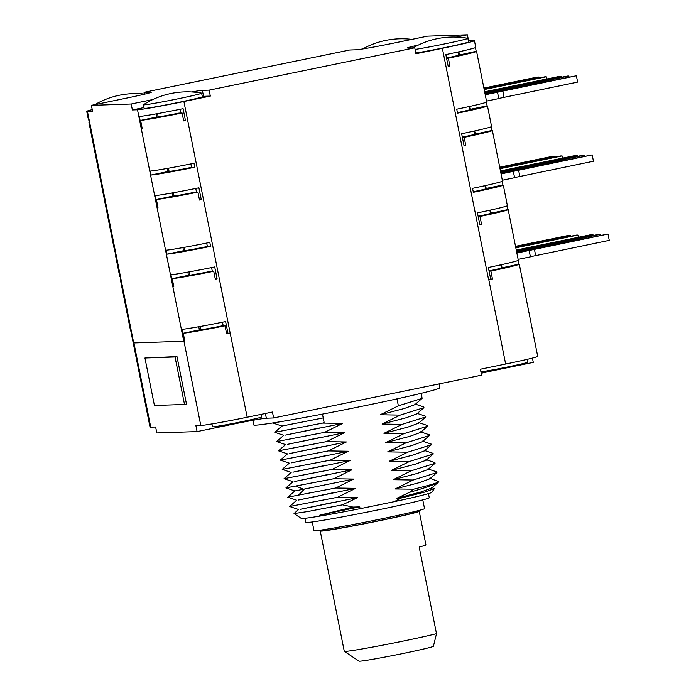 <?xml version="1.0" encoding="UTF-8"?>
<svg xmlns="http://www.w3.org/2000/svg" width="696" height="696" viewBox="0 0 696 696"><rect width="100%" height="100%" fill="white"/><g stroke="black" fill="none" stroke-linecap="round" stroke-linejoin="round"><path stroke-width="1.04" d="M131.761 334.967A40.368 1.244 168.7 0 1 131.605 334.889L150.023 427.092A40.368 1.244 168.7 0 0 150.745 427.179L155.634 427.013L156.826 432.947L197.09 431.59L234.787 423.829L234.648 423.125M502.808 267.69L519.112 264.097A40.368 1.244 168.7 0 1 519.294 264.175L537.712 356.378A40.368 1.244 168.7 0 1 505.653 364.034L480.388 369.228L481.571 375.17L273.632 417.965L266.333 418.218A27.448 0.844 -11.3 0 0 234.787 423.829M532.423 358.075L533.284 362.381L495.587 370.142A27.448 0.844 -11.3 0 0 481.197 373.274M197.09 431.59L195.898 425.656L200.796 425.491L183.962 341.24M273.632 417.965L272.449 412.032L247.184 417.235A40.368 1.244 168.7 0 1 200.796 425.491M491.541 213.15L508.019 209.54A40.368 1.244 168.7 0 1 508.184 209.609L518.303 260.26A40.368 1.244 168.7 0 1 488.366 267.481L490.741 279.348L488.618 279.792L442.36 48.311L415.93 53.749L414.746 47.815L209.139 90.132L210.322 96.074L183.892 101.512L230.15 332.993L228.001 333.428L225.626 321.561A40.368 1.244 168.7 0 1 181.856 329.347L184.423 341.179A40.368 1.244 -11.3 0 0 184.84 341.144L183.257 333.227A40.368 1.244 -11.3 0 0 225.034 325.798L226.618 333.715A40.368 1.244 -11.3 0 0 228.001 333.428L226.574 333.48M133.71 342.937L183.761 341.249L137.504 109.768L132.388 109.942L131.196 104L91.385 105.348L92.577 111.282L87.452 111.456L133.71 342.937A40.368 1.244 168.7 0 1 133.354 342.937L130.987 331.07A40.368 1.244 168.7 0 1 130.613 330.974L120.495 280.331A40.368 1.244 168.7 0 1 120.799 280.105M184.231 341.223A40.368 1.244 168.7 0 1 183.761 341.249M184.527 404.463L186.476 404.063L176.984 356.578L144.942 357.996L154.425 405.481L184.527 404.463L175.044 356.978L144.942 357.996M442.36 48.311A40.368 1.244 -11.3 0 0 474.42 40.655A40.368 1.244 -11.3 0 0 473.698 40.559L468.582 40.733L467.399 34.8L427.588 36.148L392.605 43.343A31.485 0.974 168.7 0 1 356.422 49.781L349.644 50.016L144.037 92.333L144.385 94.047M517.998 260.487L518.737 264.175M508.184 209.609A40.368 1.244 168.7 0 1 479.97 216.473L478.187 216.534M475.733 134.015L492.211 130.396A40.368 1.244 168.7 0 1 492.368 130.474L502.495 181.125A40.368 1.244 168.7 0 1 472.558 188.338L473.35 192.296A40.368 1.244 -11.3 0 0 503.286 185.084L507.393 205.659A40.368 1.244 168.7 0 1 477.456 212.872L479.831 224.747A40.368 1.244 -11.3 0 0 481.554 224.382L479.97 216.473M507.088 205.877L507.828 209.574M502.19 181.351L502.912 184.988L486.182 188.433A18.975 0.583 168.7 0 1 486.939 188.451A18.975 0.583 168.7 0 1 473.237 191.765M492.368 130.474A40.368 1.244 168.7 0 1 464.154 137.329L462.379 137.39M459.917 54.871L476.395 51.26A40.368 1.244 168.7 0 1 476.56 51.339L486.678 101.981A40.368 1.244 168.7 0 1 456.741 109.202L457.533 113.161A40.368 1.244 -11.3 0 0 487.47 105.94L491.576 126.515A40.368 1.244 168.7 0 1 461.648 133.736L464.014 145.603A40.368 1.244 -11.3 0 0 465.737 145.246L464.154 137.329M491.28 126.742L492.02 130.439M486.373 102.208L487.104 105.853L470.365 109.298A18.975 0.583 168.7 0 1 471.122 109.307A18.975 0.583 168.7 0 1 457.429 112.621M476.56 51.339A40.368 1.244 168.7 0 1 448.346 58.194L446.562 58.255M474.42 40.655L475.768 47.38A40.368 1.244 -11.3 0 1 445.832 54.593L448.207 66.468A40.368 1.244 -11.3 0 0 449.929 66.111L448.346 58.194M476.203 51.304L475.464 47.606M137.504 109.768A40.368 1.244 -11.3 0 0 183.892 101.512M172.208 278.661L173.791 286.569A40.368 1.244 -11.3 0 1 173.321 286.613L170.946 274.746A40.368 1.244 168.7 0 0 214.716 266.951L217.091 278.826A40.368 1.244 -11.3 0 1 215.316 279.183L213.733 271.275L210.531 271.379A18.975 0.583 168.7 0 1 188.729 275.259L172.208 278.661A40.368 1.244 -11.3 0 0 213.733 271.275M210.61 246.375L209.818 242.425A40.368 1.244 168.7 0 1 166.048 250.212L166.831 254.17A40.368 1.244 -11.3 0 0 210.61 246.375L207.364 246.488A18.975 0.583 168.7 0 1 205.633 246.845A18.975 0.583 168.7 0 1 183.57 250.725L182.952 247.593M156.4 199.517L157.983 207.434A40.368 1.244 -11.3 0 1 157.505 207.478L155.13 195.602A40.368 1.244 168.7 0 0 198.908 187.816L201.274 199.682A40.368 1.244 -11.3 0 1 199.5 200.048L197.916 192.131L194.723 192.244A18.975 0.583 168.7 0 1 172.912 196.124L156.4 199.517A40.368 1.244 -11.3 0 0 197.916 192.131M194.793 167.24L194.001 163.282A40.368 1.244 168.7 0 1 150.232 171.068L151.023 175.027A40.368 1.244 -11.3 0 0 194.793 167.24L191.548 167.353A18.975 0.583 168.7 0 1 189.817 167.71A18.975 0.583 168.7 0 1 167.762 171.581L167.136 168.458M183.631 120.608L185.467 120.547A40.368 1.244 -11.3 0 1 183.692 120.913L182.108 112.996L178.907 113.1A18.975 0.583 168.7 0 1 157.105 116.98L140.583 120.382A40.368 1.244 -11.3 0 0 182.108 112.996M185.467 120.547L183.091 108.68A40.368 1.244 -11.3 0 1 139.322 116.467L141.688 128.334A40.368 1.244 -11.3 0 0 142.167 128.299L140.583 120.382M92.237 109.611A40.368 1.244 -11.3 0 0 86.739 111.369A40.368 1.244 -11.3 0 0 87.452 111.456M122.435 288.275L120.66 280.401A40.368 1.244 168.7 0 1 120.495 280.331M122.244 288.318A40.368 1.244 -11.3 0 0 122.444 288.335L120.069 276.46A40.368 1.244 168.7 0 1 119.703 276.373L115.597 255.797A40.368 1.244 -11.3 0 0 115.962 255.884L115.171 251.926A40.368 1.244 168.7 0 1 114.805 251.839L104.687 201.188A40.368 1.244 168.7 0 1 104.983 200.961M106.618 209.139L104.844 201.266A40.368 1.244 168.7 0 1 104.687 201.188M106.427 209.174A40.368 1.244 -11.3 0 0 106.627 209.191L104.261 197.325A40.368 1.244 168.7 0 1 103.895 197.229L99.78 176.654A40.368 1.244 -11.3 0 0 100.146 176.749L99.354 172.791A40.368 1.244 168.7 0 1 98.989 172.704L88.871 122.052A40.368 1.244 168.7 0 1 89.175 121.826M90.802 130.004L89.036 122.122A40.368 1.244 168.7 0 1 88.871 122.052M86.739 111.369L88.079 118.094A40.368 1.244 -11.3 0 0 88.444 118.189L90.819 130.056A40.368 1.244 -11.3 0 1 90.611 130.039M144.037 92.333L150.814 92.107A31.485 0.974 168.7 0 1 151.38 92.177A31.485 0.974 168.7 0 1 126.367 98.145L91.385 105.348M467.399 34.8L456.306 37.079M414.746 47.815L407.969 48.041A31.485 0.974 168.7 0 1 407.412 47.972A31.485 0.974 168.7 0 1 418.531 44.988M209.139 90.132L202.362 90.367L203.554 96.3A31.485 0.974 -11.3 0 0 202.266 96.405M191.513 91.95A31.485 0.974 168.7 0 1 202.362 90.367M131.196 104L152.755 99.563M413.067 47.867A80.745 80.745 0 0 1 467.755 38.306A29.676 0.913 168.7 0 1 467.86 38.358L468.573 41.925A29.676 0.913 168.7 0 1 445.005 47.554A29.676 0.913 168.7 0 1 415.782 53.009M467.86 38.358A29.676 0.913 168.7 0 1 444.292 43.987A29.676 0.913 -11.3 0 1 415.068 49.442M210.322 96.074L203.554 96.3M143.976 107.549L132.388 109.942M202.336 96.727A29.676 0.913 168.7 0 1 178.768 102.356A29.676 0.913 168.7 0 1 144.142 108.35L143.428 104.791A29.676 0.913 -11.3 0 0 178.054 98.788A29.676 0.913 168.7 0 0 201.623 93.16L202.336 96.727M143.428 104.791A29.676 0.913 -11.3 0 1 143.498 104.704A80.745 80.745 0 0 1 201.518 93.107A29.676 0.913 168.7 0 1 201.623 93.16M222.494 322.196L223.225 325.858M225.034 325.798L221.833 325.902A18.975 0.583 168.7 0 1 199.604 329.869L183.257 333.227M198.76 326.728L199.395 329.913M180.699 113.039L179.951 109.316M190.869 163.917L191.548 167.353M195.767 188.451L196.516 192.183M206.677 243.061L207.364 246.488M211.584 267.586L212.323 271.318M187.85 272.127L188.486 275.311M172.034 192.983L172.669 196.168M156.861 117.032L156.226 113.848M215.255 278.887L217.091 278.826M173.321 286.613L173.782 286.517M166.831 254.17L183.57 250.725M199.439 199.752L201.274 199.682M157.505 207.478L157.966 207.382M151.023 175.027L167.762 171.581M141.688 128.334L142.158 128.238M519.294 264.175A40.368 1.244 168.7 0 1 490.889 271.075L489.097 271.135M490.741 279.348A40.368 1.244 -11.3 0 0 492.463 278.992L490.889 271.075M492.463 278.992L490.68 279.053M501.416 264.68L502.06 267.925M527.263 359.327L527.829 362.155A25.03 0.774 168.7 0 1 507.95 366.905A25.03 0.774 -11.3 0 1 480.91 371.847M489.053 270.901A18.975 0.583 -11.3 0 0 503.138 267.508A18.975 0.583 -11.3 0 0 502.764 267.464M459.517 55.01L458.873 51.8M446.519 58.02A18.975 0.583 -11.3 0 0 460.213 54.706A18.975 0.583 -11.3 0 0 459.873 54.662M469.791 106.41L470.365 109.298M474.689 130.935L475.333 134.145M462.327 137.156A18.975 0.583 -11.3 0 0 476.029 133.841A18.975 0.583 -11.3 0 0 475.69 133.797M485.599 185.545L486.182 188.433M490.506 210.079L491.141 213.281M478.143 216.291A18.975 0.583 -11.3 0 0 491.846 212.976A18.975 0.583 -11.3 0 0 491.507 212.941M481.554 224.382L479.77 224.443M465.737 145.246L463.954 145.307M449.929 66.111L448.146 66.163M570.572 236.301L570.372 235.309L568.867 235.352L515.518 246.34M570.372 235.309L515.571 246.584M578.341 237.292L577.898 235.048L576.392 235.1L515.771 247.576M577.898 235.048L515.823 247.828M593.149 235.535L592.948 234.543L591.443 234.595L516.267 250.064M592.948 234.543L516.319 250.343M600.674 235.283L600.474 234.291L598.969 234.335L516.467 251.065M600.474 234.291L516.615 251.804M521.608 250.778L521.713 251.282M530.378 256.72L609.261 240.364L608 234.03L516.719 252.309M608 234.03L516.867 253.048M529.134 250.525L530.404 256.85L518.128 259.382M554.755 157.166L554.555 156.165L553.05 156.217L499.711 167.197M554.555 156.165L499.763 167.449M562.533 158.149L562.081 155.913L560.576 155.965L499.954 168.441M562.081 155.913L500.006 168.693M577.332 156.4L577.132 155.399L575.627 155.452L500.45 170.92M577.132 155.399L500.511 171.199M584.857 156.148L584.657 155.147L583.152 155.199L500.65 171.929M584.657 155.147L500.798 172.669M505.801 171.642L505.896 172.138M514.562 177.584L593.453 161.228L592.183 154.895L500.902 173.174M592.183 154.895L501.05 173.913M513.326 171.381L514.588 177.715L502.312 180.238M538.939 78.022L538.747 77.03L537.242 77.082L483.894 88.061M538.747 77.03L483.946 88.305M546.717 79.013L546.273 76.778L544.768 76.821L484.146 89.306M546.273 76.778L484.19 89.549M561.524 77.256L561.324 76.264L559.819 76.316L484.642 91.785M561.324 76.264L484.694 92.063M569.05 77.004L568.85 76.012L567.344 76.064L484.842 92.785M568.85 76.012L484.99 93.525M489.984 92.498L490.088 93.003M498.754 98.441L577.637 82.084L576.375 75.76L485.086 94.03M576.375 75.76L485.234 94.769M497.51 92.246L498.78 98.58L486.504 101.103M176.984 356.578L175.044 356.978M261.07 414.372L261.592 416.956A25.03 0.774 168.7 0 1 241.712 421.706A25.03 0.774 -11.3 0 1 212.498 426.77L211.932 423.925M439.054 383.914L439.829 387.785A94.873 2.932 168.7 0 1 364.478 405.777A94.873 2.932 168.7 0 1 253.762 424.96L252.831 420.314M357.457 507.697L362.938 508.115A66.607 2.053 168.7 0 1 301.281 518.407L294.025 513.561L298.575 509.507L289.623 506.497L337.525 497.283L357.509 497.614L342.502 504.826L352.976 507.079L359.362 506.888L319.386 515.301L359.362 506.888M431.529 487.435L434.313 488.644L431.859 492.316A66.607 2.053 168.7 0 1 394.267 501.659L362.938 508.115M394.267 501.659L400.905 498.092L396.92 498.249L409.518 492.316L413.555 489.192L395.067 488.975L413.189 480.022L393.214 479.701L411.336 470.748L391.361 470.426L409.483 461.474L389.508 461.152L407.63 452.2L387.655 451.878L405.777 442.926L385.793 442.604L403.924 433.651L383.94 433.33L402.07 424.377L382.087 424.055L400.217 415.103L380.233 414.772L398.364 405.829L422.089 398.373L421.367 393.275M396.972 398.869L398.364 405.829M322.465 414.111L324.101 422.298L322.7 423.09L342.684 423.412L324.553 432.364L344.537 432.686L326.407 441.638L346.39 441.96L328.26 450.912L348.244 451.234L330.113 460.187L350.097 460.508L331.966 469.461L351.95 469.791L333.819 478.735L353.803 479.065L335.672 488.009L355.656 488.34L337.525 497.283M319.386 515.301L352.976 507.079M342.502 504.826L307.78 511.534L294.025 513.561M434.313 488.644L424.76 492.081L400.905 498.092M396.92 498.249L421.028 491.968L431.659 488.087L438.871 481.745L429.676 478.161M413.189 480.022L436.914 472.575L436.731 471.897M393.214 479.701L417.322 473.419L427.953 469.539L435.061 463.301L411.336 470.748M395.067 488.975L419.175 482.693L429.806 478.813L436.914 472.575M409.518 492.316C426.483 487.505 436.262 483.981 438.871 481.745C437.114 483.007 428.675 485.486 413.555 489.192M425.969 459.612L434.93 462.64L435.061 463.301M391.361 470.426L415.469 464.145L426.1 460.265L433.208 454.027L433.077 453.366L424.116 450.338M409.483 461.474L433.208 454.027M389.508 461.152L413.615 454.871L424.247 450.982L431.355 444.753L431.172 444.074M407.63 452.2L431.355 444.753M387.655 451.878L411.762 445.597L422.394 441.708L429.502 435.478L429.223 434.774M405.777 442.926L429.502 435.478M385.793 442.604L409.909 436.314L420.541 432.433L427.649 426.196L403.924 433.651M418.557 422.515L427.509 425.534L427.649 426.204M383.94 433.33L408.056 427.04L418.688 423.159L425.795 416.93L425.613 416.243M402.07 424.377L425.795 416.93M382.087 424.055L406.203 417.765L416.834 413.885L423.942 407.647L423.812 406.986L414.851 403.958M400.217 415.103L423.942 407.647M380.233 414.772L404.35 408.491L414.981 404.611L422.089 398.373M272.945 423.029L289.136 420.227M272.936 423.02L281.897 426.048L323.231 417.931M281.897 426.039L274.798 432.303L322.7 423.09M274.798 432.303L283.75 435.331M319.351 427.996L285.551 435.096L342.684 423.412M283.75 435.313L276.651 441.577L324.553 432.364M285.604 444.596L276.651 441.577M321.204 437.271L287.405 444.37L344.537 432.686M278.513 450.808L326.407 441.638M285.604 444.587L278.504 450.817L287.465 453.879L280.358 460.126L289.319 463.153L282.211 469.4L330.113 460.187M323.057 446.545L289.258 453.644L346.39 441.96M328.26 450.912L280.358 460.126M324.91 455.819L291.111 462.918L348.244 451.234M291.163 472.427L284.064 478.674L331.966 469.461M326.763 465.093L292.964 472.192L350.097 460.508M293.016 481.702L284.064 478.674M328.616 474.368L294.817 481.467L351.95 469.791M333.819 478.735L285.925 487.913M293.016 481.684L285.917 487.922L294.878 490.976L353.803 479.065M287.787 497.179L335.672 488.009M294.878 490.958L287.77 497.196L296.731 500.25L289.623 506.505M332.323 492.916L298.523 500.015L355.656 488.34M334.176 502.199L300.376 509.289L357.509 497.614M304.935 518.294L305.753 522.383A62.979 1.94 -11.3 0 0 379.25 509.646A62.979 1.94 -11.3 0 0 429.267 497.701L428.449 493.612M422.785 499.893L424.551 508.715A56.515 1.749 168.7 0 1 366.792 521.843A56.515 1.749 168.7 0 1 313.983 530.613L312.252 521.957M323.275 529.734L323.405 530.378A47.232 1.462 168.7 0 0 324.249 530.482A47.232 1.462 -11.3 0 0 374.291 521.695A47.232 1.462 -11.3 0 0 416.043 511.865L415.912 511.221M415.938 511.334A50.46 1.557 168.7 0 1 418.305 511.125A50.46 1.557 -11.3 0 1 419.209 511.238A50.46 1.557 -11.3 0 1 374.605 521.73A50.46 1.557 -11.3 0 1 321.143 531.126A50.46 1.557 168.7 0 1 320.238 531.013A50.46 1.557 168.7 0 1 323.301 529.839M344.311 651.343L359.023 661.148A37.949 1.175 168.7 0 0 359.675 661.2A37.949 1.175 -11.3 0 0 399.304 654.249A37.949 1.175 -11.3 0 0 433.417 646.279L436.496 633.682A50.46 1.557 -11.3 0 1 385.454 644.635A50.46 1.557 -11.3 0 1 345.173 651.413A50.46 1.557 168.7 0 1 344.311 651.343A50.46 1.557 168.7 0 1 344.276 651.299L320.238 531.013M419.209 511.238L425.926 544.872A50.46 1.557 168.7 0 1 419.183 547.03L436.496 633.682M266.333 418.218L265.394 413.485M247.184 417.235L230.15 332.993M150.745 427.179L133.91 342.928M505.653 364.034L488.81 279.749M495.587 370.142L495.43 369.376M519.529 250.603L519.346 249.69M527.055 250.351L526.872 249.438M535.659 255.519L534.398 249.185M503.713 171.468L503.53 170.555M511.238 171.216L511.055 170.303M519.842 176.375L518.581 170.041M487.896 92.324L487.713 91.42M495.422 92.072L495.239 91.159M504.035 97.24L502.764 90.906M298.079 495.543L304.056 489.392L296.226 486.269M411.841 39.385A80.745 80.745 0 0 0 362.633 48.972M144.838 94.099A80.745 80.745 0 0 0 94.917 104.617M157.54 113.613L158.192 116.884M168.449 168.214L169.102 171.486M173.356 192.749L174.009 196.02M184.266 247.358L184.919 250.63M189.164 271.892L189.817 275.155M200.074 326.494L200.735 329.765M458.22 51.948L458.873 55.202M469.13 106.549L469.783 109.803M474.037 131.083L474.689 134.337M484.947 185.693L485.599 188.938M489.853 210.218L490.497 213.472M500.763 264.828L501.416 268.108M436.784 471.914L427.822 468.887M431.224 444.091L422.263 441.064M429.371 434.817L420.41 431.79M425.656 416.26L416.704 413.233M282.211 469.4L291.172 472.427"/></g></svg>
